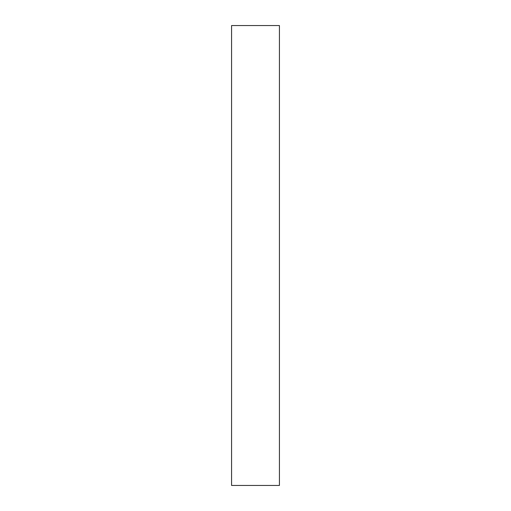 <?xml version="1.0" encoding="UTF-8"?>
<svg xmlns="http://www.w3.org/2000/svg" width="511" height="511" viewBox="0 0 511 511"><rect width="100%" height="100%" fill="white"/><g stroke="black" fill="none" stroke-linecap="round" stroke-linejoin="round"><path stroke-width="0.77" d="M279.428 485.45L231.572 485.45L279.428 485.45L279.428 25.55L231.572 25.55L279.428 25.55L279.428 485.45M231.572 25.55L231.572 485.45L231.572 25.55"/></g></svg>
